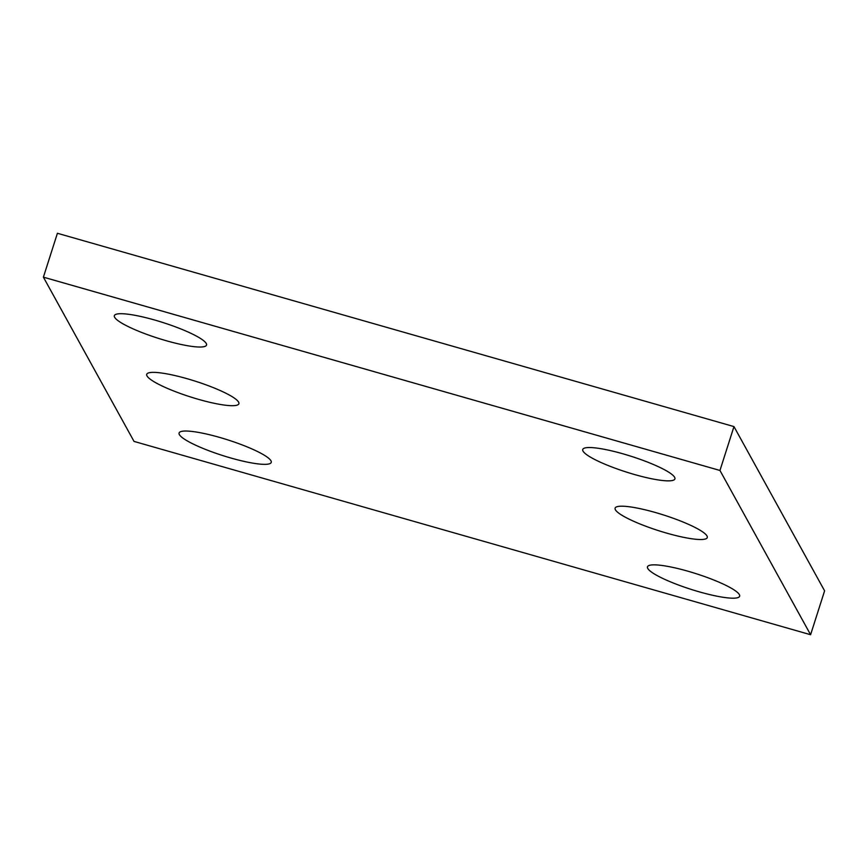 <?xml version="1.0" encoding="UTF-8"?>
<svg xmlns="http://www.w3.org/2000/svg" width="868" height="868" viewBox="0 0 868 868"><rect width="100%" height="100%" fill="white"/><g stroke="black" fill="none" stroke-linecap="round" stroke-linejoin="round"><path stroke-width="1.3" d="M810.593 634.725L719.963 470.467L43.4 277.163L134.03 441.411L810.593 634.725L824.6 590.837L733.97 426.589L719.963 470.467M733.97 426.589L57.407 233.275L43.4 277.163M198.501 399.356A48.369 8.235 17.7 0 1 146.725 374.325A48.369 8.235 17.7 0 1 195.311 381.182A48.369 8.235 17.7 0 1 238.884 403.728A48.369 8.235 17.7 0 1 198.501 399.356M666.884 533.18A48.369 8.235 17.7 0 1 615.108 508.149A48.369 8.235 17.7 0 1 663.695 515.017A48.369 8.235 17.7 0 1 707.279 537.563A48.369 8.235 17.7 0 1 666.884 533.18M699.261 591.846A48.369 8.235 17.7 0 1 647.474 566.804A48.369 8.235 17.7 0 1 696.06 573.672A48.369 8.235 17.7 0 1 739.644 596.218A48.369 8.235 17.7 0 1 699.261 591.846M634.519 474.525A48.369 8.235 17.7 0 1 582.743 449.494A48.369 8.235 17.7 0 1 631.329 456.351A48.369 8.235 17.7 0 1 674.903 478.908A48.369 8.235 17.7 0 1 634.519 474.525M166.135 340.69A48.369 8.235 17.7 0 1 114.348 315.659A48.369 8.235 17.7 0 1 162.934 322.527A48.369 8.235 17.7 0 1 206.519 345.073A48.369 8.235 17.7 0 1 166.135 340.69M230.866 458.011A48.369 8.235 17.7 0 1 179.09 432.98A48.369 8.235 17.7 0 1 227.676 439.848A48.369 8.235 17.7 0 1 271.25 462.394A48.369 8.235 17.7 0 1 230.866 458.011"/></g></svg>
